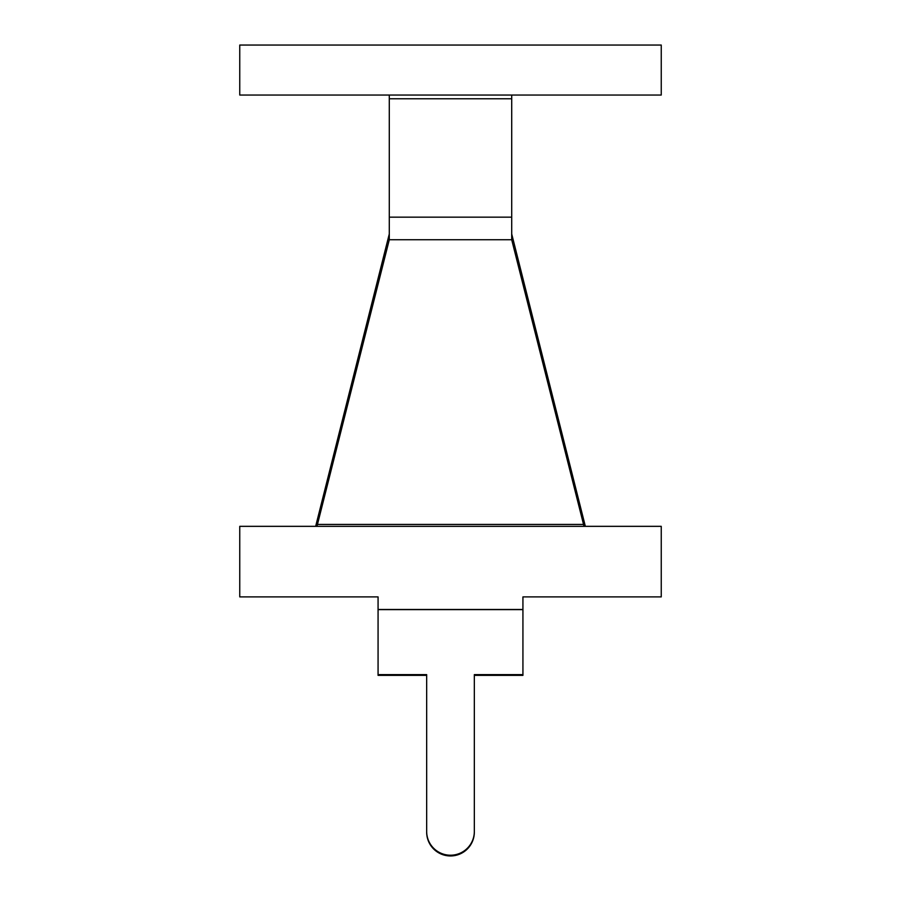 <?xml version="1.0" encoding="UTF-8"?>
<svg xmlns="http://www.w3.org/2000/svg" width="901" height="901" viewBox="0 0 901 901"><rect width="100%" height="100%" fill="white"/><g stroke="black" fill="none" stroke-linecap="round" stroke-linejoin="round"><path stroke-width="1.35" d="M426.669 675.367L378.071 675.367L378.071 674.624L426.669 674.624L426.669 831.42A23.831 23.798 -0 0 0 450.5 855.218A23.831 23.798 -0 0 0 474.331 831.42L474.331 674.624L522.929 674.624L522.929 596.901L661.244 596.901L661.244 526.342L584.028 526.342L511.712 239.734L511.712 95.044L239.756 95.044L239.756 45.05L661.244 45.05L661.244 95.044L511.712 95.044M511.712 239.734L389.288 239.734L389.288 95.044M389.288 239.734L316.972 526.342L239.756 526.342L239.756 596.901L378.071 596.901L378.071 674.624M315.654 526.342L389.288 233.978M511.712 233.978L585.346 526.342M474.331 831.42L474.331 832.152A23.831 23.798 -0 0 1 450.5 855.95A23.831 23.798 -0 0 1 426.669 832.152L426.669 831.42M474.331 675.367L522.929 675.367L522.929 674.624M511.712 98.772L389.288 98.772M511.712 217.164L389.288 217.164M583.578 524.427L317.422 524.427M584.028 526.342L316.972 526.342M522.929 609.493L378.071 609.493M522.929 609.617L378.071 609.617"/></g></svg>
